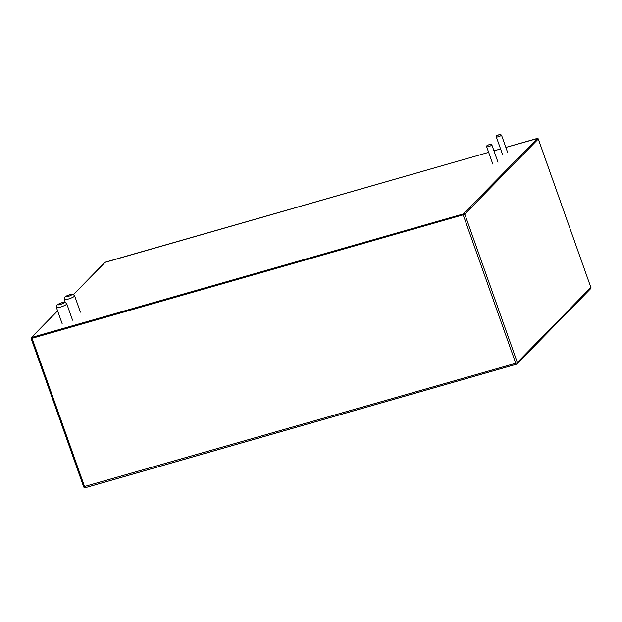 <?xml version="1.0" encoding="UTF-8"?>
<svg xmlns="http://www.w3.org/2000/svg" width="622" height="622" viewBox="0 0 622 622"><rect width="100%" height="100%" fill="white"/><g stroke="black" fill="none" stroke-linecap="round" stroke-linejoin="round"><path stroke-width="0.93" d="M105.864 261.994L488.667 152.351L105.064 262.352A0.684 0.638 -135.6 0 0 104.799 262.507L73.458 294.54M57.597 310.86L31.551 337.482A0.684 0.638 -135.6 0 0 31.287 337.637L57.574 310.775M105.064 262.352L73.536 294.579M31.154 338.298L32.049 338.306L84.608 486.731A1.376 0.451 74 0 0 85.338 487.679A1.376 0.451 74 0 0 85.416 487.64L516.384 364.212M83.713 486.723L515.739 363.256A1.376 0.451 74 0 0 516.47 364.212A1.376 0.451 74 0 0 516.548 364.165A1.376 1.275 44.4 0 0 517.076 363.854L590.589 288.725A1.376 1.376 0 0 0 590.9 287.31L590.799 287.263M104.799 262.507L105.95 261.971M31.551 337.482L463.133 214.015L537.447 138.527L505.865 147.437M500.578 148.953L493.954 150.851L500.578 148.938M32.002 337.482L32.049 338.306L463.18 214.831L515.739 363.256L517.341 362.533A1.376 1.275 44.4 0 1 517.076 363.854A1.376 1.376 0 0 1 516.47 364.212L85.338 487.679A1.376 1.376 0 0 1 83.667 486.824L31.108 338.399L31.287 337.637M537.447 138.527A0.684 0.638 44.4 0 1 538.294 138.986L590.853 287.411L538.217 138.83M463.934 213.649A0.684 0.638 44.4 0 1 464.782 214.108L538.294 138.986L537.035 138.496L505.865 147.422M463.133 214.015L463.18 214.831L464.782 214.108L517.341 362.533L590.853 287.411A1.376 1.275 44.4 0 1 590.589 288.725M72.549 320.175L66.772 303.87A5.489 0.956 160.5 0 1 61.912 306.599A5.489 0.956 160.5 0 1 56.423 307.532L62.2 323.837M57.885 304.516A3.297 0.575 160.5 0 1 63.11 302.479A3.297 0.575 160.5 0 1 61.632 303.995A3.297 0.575 160.5 0 1 57.885 304.516M80.401 312.151L74.624 295.847A5.489 0.956 160.5 0 1 69.765 298.576A5.489 0.956 160.5 0 1 64.276 299.509L65.31 302.44M65.738 296.492A3.297 0.575 160.5 0 1 70.962 294.455A3.297 0.575 160.5 0 1 69.477 295.971A3.297 0.575 160.5 0 1 65.738 296.492M498.004 162.28L491.87 144.957A2.745 0.474 160.5 0 1 489.436 146.318A2.745 0.474 160.5 0 1 486.692 146.784L492.826 164.115M487.423 145.276L490.416 144.421L487.423 145.276M507.638 152.437L501.503 135.106A2.745 0.474 160.5 0 1 499.077 136.475A2.745 0.474 160.5 0 1 496.325 136.941L502.459 154.264M497.056 135.433L500.049 134.577L497.056 135.433M66.772 303.87C64.253 301.375 65.481 302.261 61.718 302.751L57.037 305.021C56.586 305.083 56.384 305.923 56.423 307.532M74.624 295.847C72.105 293.351 73.334 294.237 69.563 294.727L64.89 296.997C64.439 297.059 64.229 297.899 64.276 299.509M491.87 144.957L490.346 144.18L487.003 145.532L486.692 146.784M501.503 135.106L499.979 134.329L496.636 135.682L496.325 136.941"/></g></svg>
